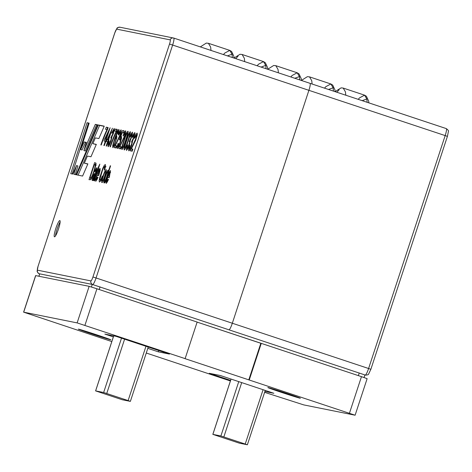 <?xml version="1.0" encoding="UTF-8"?>
<svg xmlns="http://www.w3.org/2000/svg" width="472" height="472" viewBox="0 0 472 472"><rect width="100%" height="100%" fill="white"/><g stroke="black" fill="none" stroke-linecap="round" stroke-linejoin="round"><path stroke-width="0.71" d="M264.615 392.338L303.809 404.917L355.109 415.218L184.676 358.537L185.124 358.626L197.143 322.063L96.943 288.775L89.149 286.333L35.618 275.589L23.6 312.151L111.805 341.575M185.124 358.626L77.131 322.895L23.6 312.151M286.769 393.43A17.11 0.33 18.2 0 1 300.351 398.238A17.11 0.33 18.2 0 1 283.997 393.206A17.11 0.33 18.2 0 1 267.848 387.547A17.11 0.33 18.2 0 1 286.769 393.43M97.285 335.014A17.11 0.33 18.2 0 1 110.861 339.816A17.11 0.33 18.2 0 1 94.506 334.784A17.11 0.33 18.2 0 1 78.358 329.132A17.11 0.33 18.2 0 1 97.285 335.014M230.59 380.373L209.285 373.299L220.418 375.535L273.86 393.288L264.898 391.489M113.345 336.902L104.849 334.082L115.982 336.318L169.424 354.071L158.291 351.829L147.807 348.348M146.273 353.021L230.395 380.969M158.722 350.513L158.291 351.829M355.109 415.218L367.133 378.656L361.469 376.656L261.27 343.368L249.251 379.93M248.803 379.842L260.827 343.28L197.125 322.116L261.27 343.368M336.855 92.241L339.138 89.792M358.23 99.344L359.558 97.834L364.579 95.167L343.203 88.069L345.433 91.875L345.799 95.214M301.502 80.393L307.378 76.67L309.508 76.871L311.738 80.682L312.104 84.022M267.807 69.201L273.683 65.478L275.813 65.679L278.043 69.484L278.403 72.824M235.764 58.658L238.047 56.209M234.106 58.003L239.982 54.28L242.112 54.486L244.343 58.292L244.708 61.631M200.334 46.893L206.288 43.088L208.417 43.294L210.648 47.1L211.008 50.439M368.909 102.89L368.65 101.085L366.402 96.27L364.585 95.167L366.809 98.972L367.175 102.312M324.535 88.152L325.863 86.636L330.884 83.975L333.114 87.78L333.48 91.12M290.835 76.954L292.162 75.443L297.189 72.782L299.419 76.588L299.779 79.927M257.14 65.761L258.467 64.251L263.488 61.584L265.718 65.396L266.084 68.735M223.445 54.569L224.772 53.059L229.793 50.392L232.023 54.197L232.383 57.537M247.346 444.766L220.89 435.981L212.837 434.364L239.328 443.155L247.346 444.766M128.124 400.575L103.645 392.503L95.592 390.887L122.325 399.76L130.372 401.377L128.124 400.575L145.972 346.277M232.324 323.237L308.9 90.323A7.127 1.127 -71.6 0 0 310.039 83.332A7.127 1.127 -71.6 0 0 310.016 83.326A7.127 1.127 108.4 0 1 310.039 83.332A7.127 1.127 108.4 0 1 308.9 90.323L232.324 323.237A7.127 1.127 108.4 0 1 229.156 329.751A7.127 1.127 -71.6 0 0 232.324 323.237L368.597 368.508L445.173 135.594L172.628 45.052L96.052 277.967L232.324 323.237M103.073 175.932C104.436 171.802 105.474 169.719 106.17 169.69C107.51 169.613 102.955 183.525 101.881 182.546C101.362 182.157 101.757 179.95 103.073 175.932M123.977 140.178C125.623 134.909 126.956 131.924 127.965 131.222C129.074 132.19 123.446 149.246 121.947 149.5C121.44 148.709 122.112 145.606 123.977 140.178M126.272 140.638C127.918 135.37 129.251 132.384 130.266 131.688C131.363 132.667 125.741 149.701 124.242 149.96C123.729 149.181 124.407 146.072 126.272 140.638M58.498 228.961A8.555 1.351 -71.6 0 0 59.855 220.577A8.555 1.351 -71.6 0 0 55.879 228.271A8.555 1.351 -71.6 0 0 54.463 236.814A8.555 1.351 -71.6 0 0 58.498 228.961M76.665 174.87L82.588 176.062L87.875 163.89L84.329 163.182L87.42 156.067L90.96 156.775L96.335 144.379L92.807 143.671L95.344 137.877L98.86 138.579L104.247 126.166L98.27 124.968L76.665 174.87M97.155 175.295L96.376 179.602L97.763 177.183L98.034 177.525L95.798 181.319L95.668 179.525L98.79 170.038L100.076 168.463L100.152 170.274L98.677 175.602L97.155 175.295M104.241 145.612L103.881 145.541L105.285 141.258L103.999 140.998L104.66 138.975L110.118 127.735L106.312 139.305L106.713 139.387L104.241 145.612M115.274 137.995L116.773 135.759L116.855 137.505L114.59 144.839L112.802 147.665L112.725 145.494L114.631 138.768L117.434 131.287L118.873 129.393L119.032 130.697L118.224 134.024L117.805 134.119L118.254 131.198L117.734 131.718L115.274 137.995L115.605 138.107M130.237 140.497L129.346 145.01L127.753 148.928L126.484 150.415L126.325 148.886L127.222 145.193L127.676 144.981L127.086 148.603L127.888 147.624L129.599 142.461L129.529 141.399L129.169 141.588L131.481 136.839L131.918 133.948L130.331 137.039L130.095 136.585L131.517 133.228L132.52 132.136L132.225 135.67L130.237 140.497M131.405 148.827L132.856 149.117L132.166 151.223L130.207 150.833L136.083 138.095L136.561 134.88L134.785 138.343L134.485 138.042L136.042 134.255L137.145 133.069L137.352 134.632L135.67 140.32L131.405 148.827L132.803 149.282M119.929 146.521L121.381 146.81L120.69 148.916L118.732 148.527L124.608 135.788L125.086 132.573L123.31 136.036L123.009 135.735L124.567 131.948L125.67 130.762L125.876 132.325L124.962 135.912L119.929 146.521L121.328 146.975M116.183 131.428L114.737 131.139L115.433 129.021L117.345 129.405L116.779 131.116C114.637 135.523 112.513 140.768 110.407 146.851L110.035 146.774C112.023 140.975 114.071 135.853 116.183 131.428L116.566 131.558M107.002 129.582L105.557 129.293L106.253 127.174L108.165 127.558L107.604 129.275C105.457 133.682 103.333 138.927 101.226 145.004L100.855 144.934C102.843 139.128 104.89 134.013 107.002 129.582L107.386 129.712M104.235 170.115L104.654 166.398L103.799 167.241L102.66 169.702L99.887 179.26L100.099 180.162L100.984 179.177L102.347 175.991L102.53 176.64L100.719 180.782L99.397 182.056L99.126 180.823L99.763 177.484L102.807 168.286L104.271 165.383L105.315 164.492L105.575 165.932L104.778 169.66L104.235 170.115M94.595 162.639L95.981 163.182L95.987 164.486L94.146 171.531L91.173 178.882L90.553 179.679L88.996 179.667L94.595 162.639L95.928 163.082L95.303 164.988M94.778 180.805C93.061 182.115 96.424 173.914 97.551 169.979L97.828 168.297L99.84 164.114L98.43 168.421L98.778 168.486L98.241 170.121L97.893 170.05C97.155 172.787 94.601 178.923 95.338 178.947L94.447 180.941M104.996 182.882L104.678 182.817L105.191 181.254L103.999 182.971L103.834 182.08L105.25 176.38L107.516 170.811L108.235 170.103L108.241 171.902L110.253 165.784L110.595 165.855L104.996 182.882M106.536 146.072L106.176 146.001L107.581 141.718L106.294 141.458L112.413 128.195L108.607 139.765L109.008 139.848L106.536 146.072M115.339 145.594L116.79 145.889L116.1 147.996L114.141 147.6L120.012 134.862L120.496 131.653L118.714 135.11L118.419 134.809L119.971 131.021L121.08 129.835L121.286 131.399L120.372 134.986L115.339 145.594L116.737 146.054M132.538 140.957L131.641 145.476L130.048 149.394L128.803 150.881L128.62 149.347L129.517 145.653L129.971 145.441L129.369 149.064L130.184 148.084L131.894 142.922L131.824 141.86L131.464 142.048L133.777 137.299L134.219 134.408L132.626 137.5L132.39 137.045L133.812 133.694L134.797 132.597L135.033 133.316L134.131 137.423L132.538 140.957M70.759 173.684L87.055 122.714L89.161 123.133L80.682 149.577L84.181 141.936L86.364 142.373L83.922 150.538L95.314 124.372L97.68 124.85L76.045 174.746L73.892 174.31L76.558 165.53L72.735 174.079L70.759 173.684M120.49 137.446L121.457 136.438L121.54 138.19L120.437 142.408L118.826 146.562L117.304 148.568L117.127 147.075L118.029 143.382L118.46 143.293L117.929 146.762L119.994 142.52L120.738 138.373L119.575 139.977L119.328 139.624L122.637 130.496L124.112 130.791L123.422 132.886L122.242 132.65L120.49 137.446L121.593 137.812M111.876 136.809L110.979 141.323L109.392 145.24L108.135 146.727L107.958 145.193L108.861 141.506L109.315 141.293L108.713 144.91L109.528 143.936L111.239 138.774L111.168 137.706L110.808 137.901L113.121 133.145L113.557 130.254L111.97 133.346L111.734 132.897L114.159 128.449L114.377 129.163L113.475 133.269L111.876 136.809M107.634 177.401L106.861 181.714L108.247 179.289L108.513 179.631L106.277 183.425L106.147 181.632L109.268 172.144L110.548 170.569L109.156 177.708L107.634 177.401M93.185 180.51L93.627 178.953L92.276 180.617L92.087 179.525L92.736 176.953L93.916 174.162L95.657 172.675L96.2 169.519L94.872 171.749L94.624 171.407L96.188 168.15L96.837 167.814L96.671 170.687L93.544 180.581L93.185 180.51M90.022 177.737C90.594 179.153 91.845 177.047 93.775 171.419C95.486 165.991 95.663 163.76 94.3 164.728L90.022 177.737L91.538 178.215M90.447 179.755L91.002 178.062M94.872 164.846L94.3 164.728M97.881 170.091L97.551 169.979M98.742 168.604L97.828 168.297M98.748 168.569L98.082 168.351M99.415 165.412L99.085 165.306M98.766 168.528L98.43 168.421M100.465 181.207L100.577 180.328M105.167 166.557L105.58 165.867M105.498 181.36L105.191 181.254M108.572 172.009L108.241 171.902M110.584 165.896L110.253 165.784M105.61 176.44C104.69 179.177 104.359 180.782 104.613 181.26C105.321 181.508 108.436 172.044 107.722 171.837C107.238 172.032 106.53 173.566 105.61 176.44M106.89 129.735L107.586 127.617L108.112 127.723M107.586 127.617L106.253 127.174M111.239 131.765L110.89 131.647L107.315 139.505L108.955 140.013M107.634 141.901L108.312 139.836M107.929 141.83L107.581 141.718M108.294 139.877L106.961 139.435M108.997 139.895L108.607 139.765M108.979 139.936L108.247 139.694L110.89 131.647M107.315 139.505L108.247 139.694M116.071 131.582L116.767 129.464L117.292 129.57M116.767 129.464L115.433 129.021M115.528 147.883L116.271 145.907M118.773 134.927L118.419 134.809M120.118 148.804L120.861 146.833M123.369 135.853L123.009 135.735M129.877 145.777L129.517 145.653M132.744 137.163L132.39 137.045M131.6 151.111L132.343 149.14M134.845 138.16L134.485 138.042M72.151 173.962L88.388 123.157L89.108 123.298M75.278 174.593L77.898 165.973L76.558 165.53M83.922 150.538L85.261 150.981L96.654 124.814L97.61 125.009M80.682 149.577L82.022 150.019L85.515 142.379L86.311 142.538M88.388 123.157L87.055 122.714M85.515 142.379L84.181 141.936M96.654 124.814L95.314 124.372M127.582 145.317L127.222 145.193M130.449 136.703L130.095 136.585M123.28 132.856L124.059 130.956M121.204 138.585L121.493 137.783M118.401 143.506L118.029 143.382M119.681 139.742L119.328 139.624M123.977 130.939L122.637 130.496M114.2 141.435C113.38 144.031 113.103 145.5 113.38 145.848C113.823 146.745 117.003 137.376 116.071 137.688C115.669 137.73 115.044 138.98 114.2 141.435M109.221 141.624L108.861 141.506M112.088 133.015L111.734 132.897M108.944 131.304L108.595 131.186L105.02 139.045L106.66 139.547M105.333 141.441L106.017 139.376M105.634 141.37L105.285 141.258M105.999 139.417L104.66 138.975M106.696 139.435L106.312 139.305M106.684 139.476L105.952 139.234L108.595 131.186M105.02 139.045L105.952 139.234M108.672 177.608L109.209 176.015M108.218 175.684L109.356 175.914L109.958 172.28L108.218 175.684L109.663 176.15M109.699 176.026L109.356 175.914M98.188 175.501L98.731 173.908M97.739 173.578L98.878 173.808L99.486 170.174L97.739 173.578L99.179 174.044M99.22 173.92L98.878 173.808M96.825 169.725L97.002 169.371M93.952 179.065L93.627 178.953M95.993 172.787L95.657 172.675M94.96 171.519L94.624 171.407M92.772 178.387L92.895 179L93.421 178.552L95.12 174.31C94.306 174.38 93.521 175.737 92.772 178.387M95.456 174.422L95.12 174.31M104.176 126.331L99.604 125.41L78.069 175.153M87.804 164.055L84.329 163.182M96.264 144.538L92.807 143.671M99.604 125.41L98.27 124.968M60.133 221.982A8.555 1.351 -71.6 0 0 55.525 235.847M126.649 140.703C125.216 144.839 124.596 147.317 124.809 148.143C125.646 148.367 130.266 134.337 129.688 133.511C129.039 133.877 128.024 136.272 126.649 140.703M124.348 140.243C122.726 145.128 122.124 147.612 122.531 147.689C122.732 148.261 123.735 145.854 125.534 140.479C127.062 135.948 127.682 133.47 127.381 133.039C126.726 133.452 125.717 135.853 124.348 140.243M103.427 175.991C102.442 179.03 102.123 180.64 102.477 180.829C102.825 182.139 106.589 170.958 105.598 171.407C105.238 171.259 104.513 172.787 103.427 175.991M364.697 374.868L92.264 284.427L39.719 273.86L38.851 276.226M96.943 288.775L84.919 325.338M361.469 376.656L349.451 413.218M89.149 286.333L77.131 322.895M35.713 275.595L23.694 312.157M335.462 91.78L341.852 93.898M301.767 80.588L308.151 82.706M268.067 69.39L274.456 71.514M234.372 58.198L240.761 60.322M200.671 47.005L207.06 49.123M362.183 100.654L366.815 98.99M328.482 89.462L333.12 87.792M294.788 78.269L299.419 76.6M261.093 67.071L265.724 65.407M227.392 55.879L232.023 54.215M263.081 389.707L245.228 444.01M231.056 379.069L212.872 434.37M238.761 381.63L220.89 435.981M241.705 382.609L223.852 436.907M124.596 339.179L106.743 393.477M121.516 338.153L103.645 392.503M113.722 335.863L95.627 390.893M446.288 128.596L310.057 83.343L446.311 128.602A7.127 1.127 -71.6 0 0 446.288 128.596M364.891 374.998L365.588 375.14A2.85 2.814 101.4 0 1 365.257 375.051A7.127 1.127 -71.6 0 0 368.597 368.508L370.821 369.305M445.173 135.594A7.127 1.127 -71.6 0 0 446.311 128.602C448.176 130.06 448.866 131.015 448.394 131.47L447.438 136.39L445.173 135.594M447.403 136.39L370.862 369.305L368.632 373.989C368.638 374.579 367.623 374.963 365.588 375.14M114.737 33.064A4.277 0.678 108.4 0 1 116.743 29.14L170.18 39.878A4.277 0.678 108.4 0 1 169.513 44.073L92.931 276.993A4.277 0.678 108.4 0 1 90.931 280.917L37.494 270.179A4.277 0.678 108.4 0 1 38.161 265.984L114.737 33.081M92.931 276.993L96.052 277.967A7.127 1.127 108.4 0 1 92.713 284.516L93.267 284.699M90.931 280.917A2.85 2.814 -78.6 0 0 92.713 284.516L39.253 273.766A7.127 1.127 108.4 0 1 39.253 273.766A2.85 2.814 -78.6 0 1 37.494 270.179M173.785 38.073L310.016 83.326M170.18 39.878A2.85 2.814 -78.6 0 1 173.743 38.061A7.127 1.127 108.4 0 1 173.761 38.067A7.127 1.127 108.4 0 1 172.628 45.052L169.513 44.073M116.743 29.14A2.85 2.814 -78.6 0 1 119.976 27.228C117.941 27.405 116.926 27.789 116.932 28.379L114.702 33.064L38.161 265.984M100.058 286.87L99.185 289.525M359.245 372.968L358.372 375.623M39.719 273.86L38.94 276.244M92.264 284.427L91.42 286.994M343.203 88.069L341.091 87.863L335.197 91.586M335.208 91.698L334.949 89.892L332.701 85.078L330.884 83.975L309.508 76.871M301.514 80.5L301.254 78.694L299.006 73.88L297.189 72.782L275.813 65.679M267.813 69.307L267.559 67.502L265.311 62.688L263.488 61.584L242.112 54.486M234.118 58.115L233.858 56.31L231.61 51.495L229.793 50.392L208.417 43.294M265.246 390.427L247.375 444.772M231.026 379.057L212.837 434.364M113.687 335.857L95.592 390.887M148.243 347.032L130.372 401.377M119.976 27.228L173.761 38.067L310.039 83.332M38.126 265.978L37.164 270.881C36.999 271.754 37.695 272.716 39.253 273.766M94.854 164.84L96.188 165.283M104.66 166.392L105.999 166.834M100.076 180.162L101.415 180.605M105.114 181.431L104.613 181.266M109.061 172.28L107.722 171.837M120.496 131.647L121.204 131.883M125.092 132.567L125.794 132.803M129.434 149.075L130.101 149.294M131.83 141.86L132.526 142.09M132.207 140.172L132.892 140.402M134.272 134.443L134.88 134.644M136.561 134.88L137.269 135.11M127.127 148.609L127.806 148.833M129.529 141.393L130.231 141.63M129.912 139.712L130.596 139.936M131.977 133.983L132.579 134.184M117.917 146.768L118.614 146.999M120.802 138.455L121.457 138.674M118.271 131.21L118.909 131.422M114.035 146.072L113.38 145.86M116.785 137.895L116.077 137.659M108.784 144.922L109.445 145.14M111.168 137.706L111.87 137.936M111.545 136.013L112.236 136.243M113.616 130.29L114.218 130.49M106.855 181.72L107.533 181.944M109.952 172.28L110.613 172.498M96.376 179.602L97.061 179.832M99.48 170.174L100.135 170.392M96.2 169.519L96.919 169.755M92.949 179.006L93.497 179.189M125.458 148.355L124.809 148.143M130.29 133.724L129.706 133.529M123.157 147.907L122.531 147.701M128 133.257L127.405 133.057M103.15 181.024L102.554 180.823M106.259 171.613L105.598 171.395M364.903 374.969L364.065 377.529"/></g></svg>
